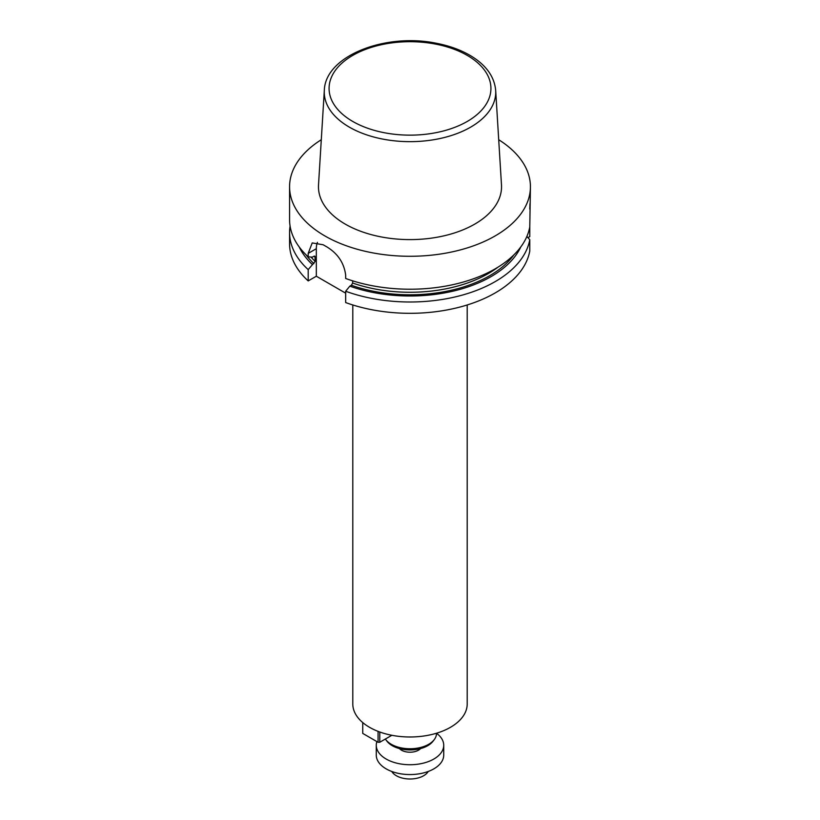 <?xml version="1.0" encoding="UTF-8"?>
<svg xmlns="http://www.w3.org/2000/svg" width="820" height="820" viewBox="0 0 820 820"><rect width="100%" height="100%" fill="white"/><g stroke="black" fill="none" stroke-linecap="round" stroke-linejoin="round"><path stroke-width="1.23" d="M321.286 139.728A120.427 69.526 0 0 0 289.573 186.755A120.427 69.526 0 0 0 363.916 250.992A120.427 69.526 0 0 0 495.157 235.914A120.427 69.526 0 0 0 530.427 186.755A120.427 69.526 0 0 0 498.714 139.728M289.573 186.755L289.573 219.698A120.427 69.526 0 0 0 308.197 256.844L308.197 253.39L312.215 242.925L323.162 244.76A120.427 69.526 180 0 0 326.565 246.717C337.686 253.411 344.051 262.851 345.661 275.028L345.661 278.472A120.427 69.526 0 0 0 495.157 268.858A120.427 69.526 0 0 0 529.781 226.904L530.427 186.755M529.781 209.049L529.945 203.79M352.661 280.84L352.661 283.033L351.349 285.268L349.822 286.149A114.697 66.225 0 0 0 520.751 247.004M349.822 286.149L345.661 291.243L345.661 302.559A120.427 69.526 0 0 0 529.781 250.992L529.781 239.676A120.427 69.526 180 0 1 345.661 291.243M529.781 239.676L526.86 236.498M289.573 232.47L289.573 243.786A120.427 69.526 0 0 0 308.197 280.922L308.197 269.616A120.427 69.526 180 0 1 289.573 232.47A120.427 69.526 180 0 1 290.085 226.084M308.197 269.616L315.198 261.395L314.931 256.24M299.249 247.004A114.697 66.225 0 0 0 312.348 264.511M314.296 256.096A110.792 63.97 0 0 0 315.198 256.978L313.886 256.26L312.348 257.142L308.197 256.844M529.781 226.904L529.781 236.58L527.916 237.646M308.197 280.922L316.325 276.227L345.661 293.17M324.32 90.405L318.519 184.879A91.543 52.849 0 0 0 373.479 235.217A91.543 52.849 0 0 0 474.729 224.126A91.543 52.849 0 0 0 501.481 184.879L495.68 90.405C494.439 77.049 486.608 65.815 472.217 56.703C462.265 50.502 450.487 46.053 436.886 43.378C386.056 32.503 325.232 55.596 324.32 90.405A85.741 49.497 0 0 0 375.796 137.545A85.741 49.497 0 0 0 470.629 127.161A85.741 49.497 0 0 0 495.68 90.405M316.325 276.227L316.325 248.696A24.087 13.909 60 0 1 317.442 242.361M352.795 304.968L352.795 703.96A57.205 33.025 0 0 0 369.553 727.319A57.205 33.025 0 0 0 431.894 734.474A57.205 33.025 0 0 0 467.205 703.96L467.205 304.968M385.338 739.045A26.496 15.293 0 0 0 385.81 739.701A26.496 15.293 0 0 0 391.263 744.273A26.496 15.293 0 0 0 434.19 739.701A26.496 15.293 0 0 0 436.496 733.459L436.496 733.234A33.722 19.465 180 0 1 443.722 745.257A33.722 19.465 180 0 1 410 764.732A33.722 19.465 180 0 1 376.277 745.257A33.722 19.465 180 0 1 376.892 741.577M385.81 739.701L387.081 741.341A25.102 14.493 0 0 0 392.247 745.677A25.102 14.493 0 0 0 432.919 741.341L434.19 739.701M379.773 732.004L379.773 742.264L391.857 735.284M378.071 731.358L378.071 742.264L379.773 742.264M362.737 722.563L362.737 733.408L378.071 742.264M420.598 748.568A12.044 6.949 180 0 1 410 752.217A12.044 6.949 180 0 1 399.401 748.568M443.722 745.257L443.722 755.097A33.722 19.465 180 0 1 410 774.562A33.722 19.465 180 0 1 376.277 755.097L376.277 745.257M428.235 771.466A19.27 11.121 180 0 1 410 779A19.27 11.121 180 0 1 391.765 771.466M351.349 285.268A112.596 65.005 0 0 0 513.843 254.907M306.157 254.907A112.596 65.005 0 0 0 313.886 263.63M352.661 283.033A110.792 63.97 0 0 0 497.986 267.176M311.026 257.049A110.792 63.97 0 0 0 315.198 261.395M467.226 121.462A80.924 46.719 0 0 0 430.941 43.296A80.924 46.719 0 0 0 331.833 100.511A80.924 46.719 0 0 0 467.226 121.462M316.325 248.696L308.197 253.39"/></g></svg>
